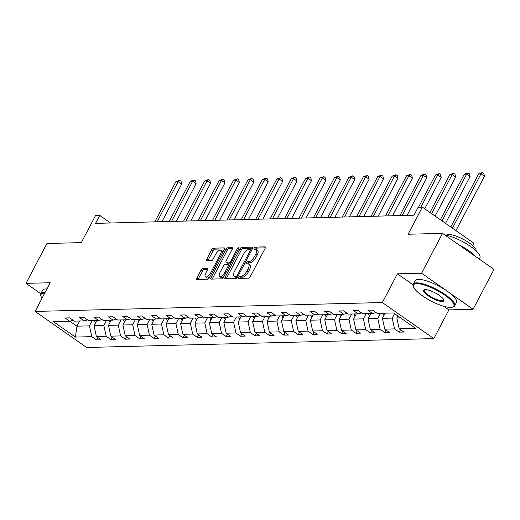 <?xml version="1.0" encoding="UTF-8"?>
<svg xmlns="http://www.w3.org/2000/svg" width="520" height="520" viewBox="0 0 520 520"><rect width="100%" height="100%" fill="white"/><g stroke="black" fill="none" stroke-linecap="round" stroke-linejoin="round"><path stroke-width="0.78" d="M238.888 277.316A1.287 0.533 -55 0 0 238.784 278.35A1.287 0.533 -55 0 0 238.947 278.395L248.586 278.148A1.833 0.76 -55 0 0 250.315 276.562L265.103 248.391A1.833 0.76 -55 0 0 265.245 246.909A1.833 0.76 -55 0 0 265.018 246.85L255.379 247.097A1.287 0.533 -55 0 0 254.169 248.209A1.287 0.533 -55 0 0 254.066 249.243A1.287 0.533 -55 0 0 254.228 249.288L255.476 249.256A5.869 2.444 -55 0 1 256.211 249.457A5.869 2.444 -55 0 1 255.749 254.189L254.514 256.536A5.869 2.444 -55 0 1 248.983 261.619L247.734 261.651A1.287 0.533 -55 0 0 246.525 262.762A1.287 0.533 -55 0 0 246.428 263.796A1.287 0.533 -55 0 0 246.584 263.842L247.832 263.809A5.869 2.444 -55 0 1 248.573 264.011A5.869 2.444 -55 0 1 248.105 268.743L246.877 271.089A5.869 2.444 -55 0 1 241.345 276.172L240.097 276.204A1.287 0.533 -55 0 0 238.888 277.316M248.573 264.011L249.964 264.986A5.869 2.444 -55 0 1 249.503 269.718L248.268 272.064A5.869 2.444 -55 0 1 242.736 277.147L241.488 277.18A1.287 0.533 -55 0 0 240.279 278.291A1.287 0.533 -55 0 0 240.24 278.363M265.33 247.852L256.769 248.072A1.287 0.533 -55 0 0 255.561 249.184A1.287 0.533 -55 0 0 255.522 249.256M256.211 249.457L257.601 250.432A5.869 2.444 -55 0 1 257.14 255.164L255.905 257.511A5.869 2.444 -55 0 1 250.374 262.594L249.125 262.626A1.287 0.533 -55 0 0 247.917 263.738A1.287 0.533 -55 0 0 247.884 263.809M442.5 233.363L494 269.418L473.076 309.276L421.577 273.221L442.5 233.363L408.115 234.24L422.351 207.136L418.145 207.246L413.959 215.215L95.556 223.373L99.742 215.404L95.537 215.508L81.309 242.613L46.923 243.497L26 283.355L40.794 293.709M202.8 268.437A1.833 0.76 -55 0 0 201.071 270.023L196.924 277.927A1.833 0.76 -55 0 0 196.781 279.409A1.833 0.76 -55 0 0 197.008 279.468L207.714 279.195A1.833 0.76 -55 0 0 209.443 277.608L224.231 249.438A1.833 0.76 -55 0 0 224.38 247.956A1.833 0.76 -55 0 0 224.146 247.897L213.441 248.17A1.833 0.76 -55 0 0 211.712 249.756L206.7 259.305A1.833 0.76 -55 0 0 206.557 260.786A1.833 0.76 -55 0 0 206.785 260.845L211.367 260.728A1.833 0.76 -55 0 0 213.096 259.142L215.586 254.41A4.907 2.041 -55 0 1 220.825 250.328A4.907 2.041 -55 0 1 220.435 254.28L210.697 272.825A4.907 2.041 -55 0 1 205.458 276.906A4.907 2.041 -55 0 1 205.849 272.954L207.467 269.861A1.833 0.76 -55 0 0 207.617 268.378A1.833 0.76 -55 0 0 207.383 268.32L202.8 268.437L204.191 269.412A1.833 0.76 -55 0 0 202.469 270.998L198.315 278.902A1.833 0.76 -55 0 0 198.088 279.442M421.577 273.221L397.404 273.839L382.337 302.536L35.1 311.435L50.167 282.737L26 283.355M225.141 277.206A1.833 0.76 -55 0 0 224.991 278.688A1.833 0.76 -55 0 0 225.225 278.746L235.931 278.473A1.833 0.76 -55 0 0 237.66 276.887L252.447 248.716A1.833 0.76 -55 0 0 252.59 247.234A1.833 0.76 -55 0 0 252.363 247.175L241.657 247.448A1.833 0.76 -55 0 0 239.928 249.035L225.141 277.206L226.531 278.181A1.833 0.76 -55 0 0 226.304 278.72M221.819 278.837L211.12 279.11A1.833 0.76 -55 0 1 210.886 279.045A1.833 0.76 -55 0 1 211.029 277.57L225.823 249.399A1.833 0.76 -55 0 1 227.552 247.806L232.128 247.689A1.833 0.76 -55 0 1 232.362 247.754A1.833 0.76 -55 0 1 232.219 249.236L226.219 260.656A1.833 0.76 -55 0 0 226.077 262.139A1.833 0.76 -55 0 0 226.304 262.197L229.346 262.119A1.833 0.76 -55 0 0 231.075 260.533L237.315 248.638A1.287 0.533 -55 0 1 238.686 247.572A1.287 0.533 -55 0 1 238.589 248.606L223.548 277.245A1.833 0.76 -55 0 1 221.819 278.837M73.203 320.3L69.771 321.25L65.111 317.986L69.732 317.87L74.392 321.132L84.195 320.886L79.528 317.616L84.149 317.499L88.809 320.762L98.612 320.515L93.945 317.252L98.566 317.128L103.233 320.398L113.028 320.144L108.368 316.882L112.983 316.758L117.65 320.028L127.445 319.774L122.785 316.511L127.406 316.394L132.067 319.657L141.863 319.404L137.202 316.141L141.823 316.024L146.484 319.286L156.28 319.039L151.619 315.77L156.24 315.653L160.901 318.916L170.703 318.669L166.036 315.4L170.658 315.283L175.318 318.546L185.12 318.298L180.453 315.036L185.075 314.912L189.742 318.182L199.537 317.928L194.877 314.665L199.492 314.548L204.159 317.811L213.954 317.558L209.294 314.294L213.915 314.178L218.576 317.44L228.371 317.187L223.711 313.924L228.332 313.807L232.993 317.07L242.788 316.823L238.128 313.553L242.749 313.437L247.41 316.7L257.212 316.453L252.544 313.19L257.166 313.066L261.833 316.336L271.628 316.082L266.962 312.819L271.583 312.695L276.25 315.965L286.046 315.712L281.385 312.449L286.007 312.332L290.667 315.594L300.463 315.341L295.802 312.078L300.423 311.961L305.084 315.224L314.88 314.971L310.219 311.708L314.841 311.591L319.501 314.853L329.297 314.606L324.636 311.337L329.257 311.22L333.918 314.483L343.72 314.236L339.053 310.973L343.675 310.85L348.341 314.119L358.137 313.865L353.47 310.603L358.091 310.486L362.759 313.749L372.554 313.495L367.894 310.232L372.515 310.115L377.175 313.378L393.536 312.962L415.526 328.354L399.165 328.776L403.832 332.039L399.21 332.156L394.543 328.894L384.748 329.147L389.409 332.41L384.787 332.527L380.126 329.264L370.331 329.517L374.991 332.781L370.37 332.897L365.709 329.635L355.914 329.882L360.575 333.151L355.953 333.268L351.293 330.005L341.497 330.252L346.157 333.515L341.536 333.638L336.875 330.369L327.074 330.623L331.74 333.885L327.119 334.003L322.452 330.74L312.656 330.993L317.324 334.256L312.702 334.373L308.035 331.11L298.24 331.364L302.9 334.626L298.279 334.744L293.618 331.481L283.822 331.728L288.483 334.997L283.861 335.114L279.201 331.851L269.406 332.098L274.066 335.361L269.445 335.485L264.784 332.215L254.989 332.469L259.649 335.731L255.028 335.855L250.367 332.586L240.565 332.839L245.232 336.102L240.611 336.219L235.944 332.956L226.148 333.209L230.815 336.473L226.194 336.59L221.526 333.326L211.731 333.58L216.392 336.843L211.77 336.96L207.109 333.697L197.314 333.944L201.975 337.214L197.353 337.331L192.692 334.068L182.897 334.315L187.558 337.578L182.936 337.701L178.275 334.432L168.48 334.685L173.141 337.948L168.519 338.065L163.859 334.802L154.056 335.056L158.724 338.319L154.102 338.435L149.435 335.173L139.64 335.426L144.306 338.689L139.685 338.806L135.018 335.543L125.223 335.79L129.883 339.06L125.262 339.176L120.601 335.913L110.806 336.161L115.466 339.43L110.845 339.547L106.184 336.278L96.388 336.531L101.049 339.794L96.427 339.918L91.767 336.648L75.407 337.071L53.417 321.672L69.771 321.25M382.337 302.536L433.836 338.598L86.599 347.49L35.1 311.435M106.574 320.307L103.851 325.494L94.055 325.741L96.778 320.561M94.055 325.741L96.388 336.531M103.851 325.494L106.184 336.278M87.62 319.93L84.195 320.886M120.991 319.943L118.274 325.124L108.472 325.37L111.195 320.19M108.472 325.37L110.806 336.161M118.274 325.124L120.601 335.913M102.037 319.56L98.612 320.515M135.408 319.572L132.691 324.753L122.889 325.007L125.613 319.82M122.889 325.007L125.223 335.79M132.691 324.753L135.018 335.543M116.454 319.189L113.028 320.144M149.825 319.202L147.108 324.382L137.312 324.636L140.03 319.456M137.312 324.636L139.64 335.426M147.108 324.382L149.435 335.173M130.871 318.819L127.445 319.774M164.249 318.832L161.525 324.012L151.73 324.266L154.447 319.085M151.73 324.266L154.056 335.056M161.525 324.012L163.859 334.802M145.294 318.454L141.863 319.404M178.666 318.461L175.942 323.642L166.147 323.895L168.87 318.714M166.147 323.895L168.48 334.685M175.942 323.642L178.275 334.432M159.712 318.084L156.28 319.039M193.083 318.091L190.359 323.278L180.564 323.525L183.287 318.344M180.564 323.525L182.897 334.315M190.359 323.278L192.692 334.068M174.129 317.714L170.703 318.669M207.5 317.726L204.783 322.907L194.981 323.154L197.704 317.974M194.981 323.154L197.314 333.944M204.783 322.907L207.109 333.697M188.546 317.343L185.12 318.298M221.917 317.356L219.2 322.536L209.404 322.79L212.121 317.603M209.404 322.79L211.731 333.58M219.2 322.536L221.526 333.326M202.963 316.972L199.537 317.928M236.333 316.986L233.617 322.166L223.821 322.419L226.538 317.239M223.821 322.419L226.148 333.209M233.617 322.166L235.944 332.956M217.386 316.608L213.954 317.558M250.757 316.615L248.034 321.796L238.238 322.049L240.955 316.869M238.238 322.049L240.565 332.839M248.034 321.796L250.367 332.586M231.803 316.238L228.371 317.187M265.174 316.245L262.45 321.432L252.655 321.678L255.379 316.498M252.655 321.678L254.989 332.469M262.45 321.432L264.784 332.215M246.22 315.868L242.788 316.823M279.591 315.881L276.868 321.061L267.072 321.308L269.796 316.127M267.072 321.308L269.406 332.098M276.868 321.061L279.201 331.851M260.637 315.497L257.212 316.453M294.008 315.51L291.291 320.69L281.489 320.944L284.213 315.757M281.489 320.944L283.822 331.728M291.291 320.69L293.618 331.481M275.054 315.127L271.628 316.082M308.425 315.139L305.708 320.32L295.913 320.574L298.63 315.393M295.913 320.574L298.24 331.364M305.708 320.32L308.035 331.11M289.471 314.756L286.046 315.712M322.842 314.769L320.125 319.95L310.329 320.203L313.047 315.022M310.329 320.203L312.656 330.993M320.125 319.95L322.452 330.74M303.894 314.392L300.463 315.341M337.266 314.399L334.542 319.579L324.747 319.833L327.464 314.652M324.747 319.833L327.074 330.623M334.542 319.579L336.875 330.369M318.312 314.022L314.88 314.971M351.683 314.028L348.959 319.215L339.163 319.462L341.887 314.281M339.163 319.462L341.497 330.252M348.959 319.215L351.293 330.005M332.728 313.651L329.297 314.606M366.1 313.664L363.376 318.844L353.581 319.092L356.304 313.911M353.581 319.092L355.914 329.882M363.376 318.844L365.709 329.635M347.146 313.281L343.72 314.236M380.517 313.293L377.8 318.474L367.998 318.728L370.721 313.541M367.998 318.728L370.331 329.517M377.8 318.474L380.126 329.264M361.562 312.91L358.137 313.865M394.543 313.664L392.216 318.103L382.421 318.357L385.138 313.177M382.421 318.357L384.748 329.147M392.216 318.103L394.543 328.894M375.979 312.546L372.554 313.495M400.575 317.889L396.838 317.986L397.878 316.004M396.838 317.986L399.165 328.776M472.641 245.499L473.85 243.197L422.351 207.136M443.716 306.261L448.903 309.894L473.076 309.276M448.903 309.894L433.836 338.598M110.578 222.989L99.742 215.404M69.875 321.224L76.96 326.183L89.434 325.858L92.157 320.678M79.677 320.996L76.96 326.183L75.407 337.071M89.434 325.858L91.767 336.648M400.498 329.706L399.21 332.156M386.081 330.077L384.787 332.527M371.657 330.447L370.37 332.897M357.24 330.811L355.953 333.268M342.823 331.182L341.536 333.638M328.406 331.552L327.119 334.003M313.989 331.923L312.702 334.373M299.572 332.293L298.279 334.744M285.149 332.663L283.861 335.114M270.731 333.028L269.445 335.485M256.315 333.398L255.028 335.855M241.897 333.769L240.611 336.219M227.481 334.139L226.194 336.59M213.064 334.51L211.77 336.96M198.64 334.88L197.353 337.331M184.223 335.244L182.936 337.701M169.806 335.615L168.519 338.065M155.389 335.985L154.102 338.435M140.972 336.356L139.685 338.806M126.549 336.726L125.262 339.176M112.132 337.09L110.845 339.547M97.715 337.46L96.427 339.918M397.404 273.839L413.062 284.804M252.675 248.177L243.048 248.424A1.833 0.76 -55 0 0 241.319 250.01L226.531 278.181M236.08 276.308A1.287 0.533 -55 0 0 237.289 275.197L250.276 250.471A1.287 0.533 -55 0 0 250.374 249.431A1.287 0.533 -55 0 0 250.211 249.392L248.898 249.425A5.869 2.444 -55 0 0 243.367 254.508L234.494 271.408A5.869 2.444 -55 0 0 234.026 276.139A5.869 2.444 -55 0 0 234.767 276.341L236.08 276.308L237.439 277.257M234.026 276.139L235.417 277.115A5.869 2.444 -55 0 0 236.158 277.316L234.767 276.341M237.419 277.284L236.158 277.316M232.447 248.697L228.943 248.781A1.833 0.76 -55 0 0 227.214 250.374L212.42 278.538A1.833 0.76 -55 0 0 212.192 279.078M227.331 262.918A1.833 0.76 -55 0 0 227.468 263.114A1.833 0.76 -55 0 0 227.695 263.172L230.737 263.094A1.833 0.76 -55 0 0 231.017 263.029M219.993 272.512A4.907 2.041 -55 0 0 219.609 276.471A4.907 2.041 -55 0 0 224.848 272.389L228.28 265.856A1.833 0.76 -55 0 0 228.423 264.375A1.833 0.76 -55 0 0 228.196 264.31L225.154 264.387A1.833 0.76 -55 0 0 223.425 265.98L219.993 272.512M219.609 276.471L221 277.446A4.907 2.041 -55 0 0 224.075 276.25M228.423 264.375L229.801 265.337A1.833 0.76 -55 0 0 229.587 265.284M207.694 269.321L204.191 269.412M205.458 276.906L206.85 277.882A4.907 2.041 -55 0 0 209.924 276.686M222.677 252.408A4.907 2.041 -55 0 0 222.216 251.297L220.825 250.328M224.458 248.898L214.832 249.145A1.833 0.76 -55 0 0 213.103 250.731L208.091 260.28A1.833 0.76 -55 0 0 207.864 260.819M455.923 230.646L484.471 176.274L480.994 173.836L478.679 173.894L450.775 227.045M452.446 228.208L480.994 173.836L482.43 172.51L483.821 173.485L484.471 176.274M478.679 173.894L482.43 172.51M450.658 307.418A22.796 6.097 -152.3 0 0 452.283 307.209A22.796 6.097 -152.3 0 0 443.508 294.262A22.796 6.097 -152.3 0 0 416.696 283.641A22.796 6.097 -152.3 0 0 413.498 286.845A22.796 6.097 -152.3 0 0 429.188 300.034A22.796 6.097 -152.3 0 0 450.658 307.418M413.498 286.845L413.25 286.156A23.361 6.247 27.7 0 1 413.244 284.193A23.361 6.247 27.7 0 1 416.533 282.874A23.361 6.247 27.7 0 1 441.344 292.065A23.361 6.247 27.7 0 1 454.61 305.909A23.361 6.247 27.7 0 1 452.991 307.021L452.283 307.209M442.169 301.476A11.401 3.049 27.7 0 1 428.76 296.166A11.401 3.049 27.7 0 1 424.372 289.692A11.401 3.049 27.7 0 1 425.191 289.588A11.401 3.049 27.7 0 1 435.923 293.28A11.401 3.049 27.7 0 1 443.768 299.871A11.401 3.049 27.7 0 1 442.169 301.476M424.769 289.614A10.836 2.899 -152.3 0 0 424.333 290.017A10.836 2.899 -152.3 0 0 430.488 296.439A10.836 2.899 -152.3 0 0 442 300.703A10.836 2.899 -152.3 0 0 443.528 300.092A10.836 2.899 -152.3 0 0 443.606 299.507M444.776 234.956A23.361 6.247 27.7 0 1 468.735 245.239A23.361 6.247 27.7 0 1 479.888 257.764L479.206 259.064M458.588 244.628A23.361 6.247 27.7 0 1 475.748 256.639M446.349 235.255A16.816 4.498 27.7 0 1 448.604 234.468A16.816 4.498 27.7 0 1 466.161 240.903A16.816 4.498 27.7 0 1 476.099 250.874M413.244 284.193L415.09 280.69A23.361 6.247 27.7 0 1 418.373 279.364A23.361 6.247 27.7 0 1 443.183 288.561A23.361 6.247 27.7 0 1 456.456 302.406L454.61 305.909M44.688 293.183A22.796 6.097 -152.3 0 0 44.226 293.183A22.796 6.097 -152.3 0 0 41.028 296.387A22.796 6.097 -152.3 0 0 42.036 298.22M41.028 296.387L40.788 295.698A23.361 6.247 27.7 0 1 40.781 293.735A23.361 6.247 27.7 0 1 44.064 292.409A23.361 6.247 27.7 0 1 45.078 292.428M40.781 293.735L42.62 290.225A23.361 6.247 27.7 0 1 45.903 288.906A23.361 6.247 27.7 0 1 46.923 288.925M383.981 315.387A4.953 4.303 -91.5 0 1 382.896 313.228M445.523 223.366L470.054 176.638L466.57 174.207L464.262 174.265L440.375 219.758M384.651 313.19A4.953 4.303 88.5 0 0 384.826 313.768M442.046 220.928L466.57 174.207L468.013 172.881L469.404 173.856L470.054 176.638M464.262 174.265L468.013 172.881M369.558 315.75A4.953 4.303 -91.5 0 1 368.478 313.599M435.123 216.08L455.637 177.008L452.153 174.571L449.846 174.629L429.975 212.478M370.234 313.553A4.953 4.303 88.5 0 0 370.409 314.139M431.639 213.642L452.153 174.571L453.596 173.251L454.987 174.226L455.637 177.008M449.846 174.629L453.596 173.251M355.141 316.121A4.953 4.303 -91.5 0 1 354.062 313.969M424.723 208.8L441.214 177.379L437.736 174.941L435.428 175L418.503 207.239M355.817 313.924A4.953 4.303 88.5 0 0 355.992 314.509M420.81 207.181L437.736 174.941L439.173 173.615L440.57 174.59L441.214 177.379M435.428 175L439.173 173.615M340.724 316.492A4.953 4.303 -91.5 0 1 339.638 314.34M407.03 215.397L426.797 177.749L423.319 175.311L421.005 175.37L399.9 215.579M341.4 314.294A4.953 4.303 88.5 0 0 341.575 314.873M402.207 215.52L423.319 175.311L424.756 173.986L426.147 174.961L426.797 177.749M421.005 175.37L424.756 173.986M326.307 316.862A4.953 4.303 -91.5 0 1 325.221 314.711M392.613 215.768L412.38 178.119L408.902 175.682L406.588 175.74L385.482 215.95M326.976 314.665A4.953 4.303 88.5 0 0 327.151 315.244M387.79 215.891L408.902 175.682L410.339 174.356L411.729 175.331L412.38 178.119M406.588 175.74L410.339 174.356M311.889 317.233A4.953 4.303 -91.5 0 1 310.804 315.081M378.196 216.131L397.963 178.483L394.485 176.053L392.171 176.111L371.059 216.32M312.559 315.036A4.953 4.303 88.5 0 0 312.735 315.614M373.373 216.255L394.485 176.053L395.922 174.727L397.312 175.702L397.963 178.483M392.171 176.111L395.922 174.727M297.472 317.596A4.953 4.303 -91.5 0 1 296.387 315.445M363.779 216.502L383.546 178.854L380.062 176.417L377.754 176.482L356.642 216.684M298.142 315.4A4.953 4.303 88.5 0 0 298.317 315.985M358.956 216.625L380.062 176.417L381.505 175.097L382.896 176.072L383.546 178.854M377.754 176.482L381.505 175.097M283.049 317.967A4.953 4.303 -91.5 0 1 281.97 315.815M349.362 216.873L369.129 179.225L365.644 176.787L363.337 176.846L342.225 217.055M283.725 315.77A4.953 4.303 88.5 0 0 283.901 316.355M344.539 216.996L365.644 176.787L367.088 175.468L368.478 176.436L369.129 179.225M363.337 176.846L367.088 175.468M268.632 318.338A4.953 4.303 -91.5 0 1 267.553 316.186M334.945 217.243L354.705 179.595L351.228 177.158L348.92 177.216L327.808 217.425M269.308 316.141A4.953 4.303 88.5 0 0 269.483 316.719M330.115 217.367L351.228 177.158L352.664 175.832L354.062 176.806L354.705 179.595M348.92 177.216L352.664 175.832M254.215 318.708A4.953 4.303 -91.5 0 1 253.13 316.557M320.522 217.614L340.288 179.966L336.81 177.528L334.497 177.587L313.391 217.796M254.891 316.511A4.953 4.303 88.5 0 0 255.067 317.089M315.699 217.737L336.81 177.528L338.247 176.202L339.638 177.177L340.288 179.966M334.497 177.587L338.247 176.202M239.798 319.079A4.953 4.303 -91.5 0 1 238.713 316.927M306.105 217.984L325.871 180.336L322.394 177.899L320.079 177.957L298.974 218.166M240.468 316.882A4.953 4.303 88.5 0 0 240.643 317.46M301.281 218.108L322.394 177.899L323.83 176.572L325.221 177.547L325.871 180.336M320.079 177.957L323.83 176.572M225.381 319.449A4.953 4.303 -91.5 0 1 224.296 317.291M291.688 218.348L311.454 180.7L307.976 178.269L305.663 178.328L284.55 218.53M226.05 317.252A4.953 4.303 88.5 0 0 226.226 317.831M286.865 218.472L307.976 178.269L309.413 176.943L310.804 177.918L311.454 180.7M305.663 178.328L309.413 176.943M210.964 319.813A4.953 4.303 -91.5 0 1 209.879 317.661M277.271 218.719L297.037 181.071L293.553 178.633L291.245 178.692L270.133 218.9M211.633 317.616A4.953 4.303 88.5 0 0 211.809 318.201M272.447 218.842L293.553 178.633L294.996 177.314L296.387 178.289L297.037 181.071M291.245 178.692L294.996 177.314M196.541 320.183A4.953 4.303 -91.5 0 1 195.462 318.032M262.853 219.089L282.62 181.441L279.136 179.004L276.829 179.062L255.717 219.271M197.217 317.986A4.953 4.303 88.5 0 0 197.392 318.572M258.031 219.213L279.136 179.004L280.579 177.678L281.97 178.653L282.62 181.441M276.829 179.062L280.579 177.678M182.124 320.554A4.953 4.303 -91.5 0 1 181.044 318.403M248.436 219.459L268.197 181.811L264.719 179.374L262.411 179.433L241.3 219.642M182.8 318.357A4.953 4.303 88.5 0 0 182.975 318.936M243.607 219.583L264.719 179.374L266.156 178.048L267.553 179.023L268.197 181.811M262.411 179.433L266.156 178.048M167.707 320.925A4.953 4.303 -91.5 0 1 166.621 318.773M234.013 219.83L253.78 182.182L250.302 179.744L247.988 179.803L226.883 220.012M168.383 318.728A4.953 4.303 88.5 0 0 168.558 319.306M229.19 219.953L250.302 179.744L251.739 178.419L253.13 179.394L253.78 182.182M247.988 179.803L251.739 178.419M153.29 321.295A4.953 4.303 -91.5 0 1 152.204 319.144M219.596 220.194L239.363 182.546L235.885 180.115L233.571 180.174L212.466 220.383M153.959 319.098A4.953 4.303 88.5 0 0 154.135 319.677M214.773 220.317L235.885 180.115L237.322 178.789L238.713 179.764L239.363 182.546M233.571 180.174L237.322 178.789M138.873 321.666A4.953 4.303 -91.5 0 1 137.787 319.507M205.179 220.565L224.946 182.917L221.468 180.479L219.154 180.544L198.042 220.747M139.542 319.462A4.953 4.303 88.5 0 0 139.718 320.047M200.356 220.688L221.468 180.479L222.905 179.16L224.296 180.135L224.946 182.917M219.154 180.544L222.905 179.16M124.456 322.03A4.953 4.303 -91.5 0 1 123.37 319.878M190.762 220.935L210.529 183.287L207.044 180.85L204.737 180.908L183.625 221.117M125.125 319.833A4.953 4.303 88.5 0 0 125.301 320.418M185.939 221.058L207.044 180.85L208.488 179.53L209.879 180.499L210.529 183.287M204.737 180.908L208.488 179.53M110.032 322.4A4.953 4.303 -91.5 0 1 108.953 320.249M176.345 221.306L196.112 183.658L192.628 181.22L190.32 181.279L169.208 221.488M110.708 320.203A4.953 4.303 88.5 0 0 110.884 320.781M171.522 221.429L192.628 181.22L194.071 179.894L195.462 180.869L196.112 183.658M190.32 181.279L194.071 179.894M95.615 322.771A4.953 4.303 -91.5 0 1 94.536 320.619M161.922 221.676L181.688 184.028L178.211 181.591L175.903 181.649L154.791 221.858M96.291 320.574A4.953 4.303 88.5 0 0 96.466 321.152M157.099 221.8L178.211 181.591L179.647 180.264L181.044 181.239L181.688 184.028M175.903 181.649L179.647 180.264M242.736 277.147L241.345 276.172M248.268 272.064L246.877 271.089M249.503 269.718L248.105 268.743M249.125 262.626L247.734 261.651M250.374 262.594L248.983 261.619M255.905 257.511L254.514 256.536M257.14 255.164L255.749 254.189M256.769 248.072L255.379 247.097M265.382 247.104L265.018 246.85M241.488 277.18L240.097 276.204M241.319 250.01L239.928 249.035M243.048 248.424L241.657 247.448M252.727 247.429L252.363 247.175M238.206 275.834L237.289 275.197M251.186 251.108L250.276 250.471M212.42 278.538L211.029 277.57M227.214 250.374L225.823 249.399M228.943 248.781L227.552 247.806M232.499 247.949L232.128 247.689M227.695 263.172L226.304 262.197M230.737 263.094L229.346 262.119M231.985 261.177L231.075 260.533M238.232 249.281L237.315 248.638M225.764 273.026L224.848 272.389M229.197 266.494L228.28 265.856M207.753 268.574L207.383 268.32M211.614 273.468L210.697 272.825M221.351 254.924L220.435 254.28M208.091 260.28L206.7 259.305M213.103 250.731L211.712 249.756M214.832 249.145L213.441 248.17M224.517 248.15L224.146 247.897M198.315 278.902L196.924 277.927M202.469 270.998L201.071 270.023M251.615 250.302L250.374 249.431M227.468 263.114L226.077 262.139"/></g></svg>
